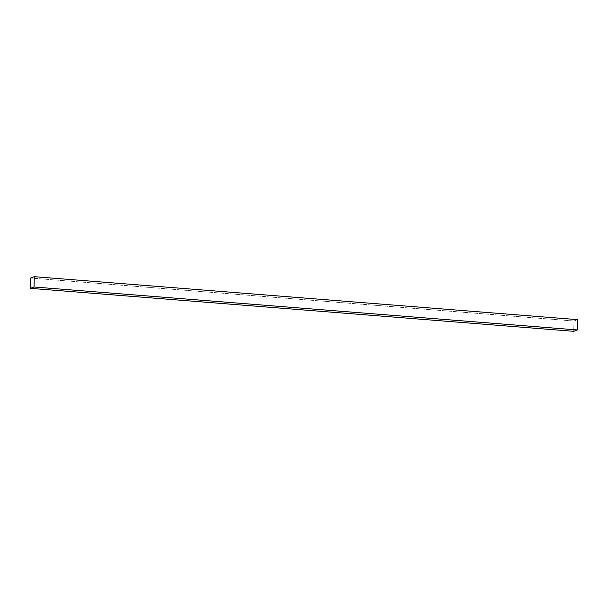 <?xml version="1.0" encoding="UTF-8"?>
<svg xmlns="http://www.w3.org/2000/svg" width="608" height="608" viewBox="0 0 608 608"><rect width="100%" height="100%" fill="white"/><g stroke="black" fill="none" stroke-linecap="round" stroke-linejoin="round"><path stroke-width="0.46" stroke-dasharray="3.04 2.28" d="M573.724 331.322L573.975 321.009L30.651 278.046L573.975 321.009L577.6 319.641L573.975 321.009L573.724 331.322"/><path stroke-width="0.91" d="M34.025 286.991L577.349 329.954L573.724 331.322L30.4 288.359L34.025 286.991L34.276 276.678L30.651 278.046L30.4 288.359L573.724 331.322L577.349 329.954L34.025 286.991L30.4 288.359L30.651 278.046L34.276 276.678L577.6 319.641L34.276 276.678L34.025 286.991M577.6 319.641L577.349 329.954L577.6 319.641"/></g></svg>
